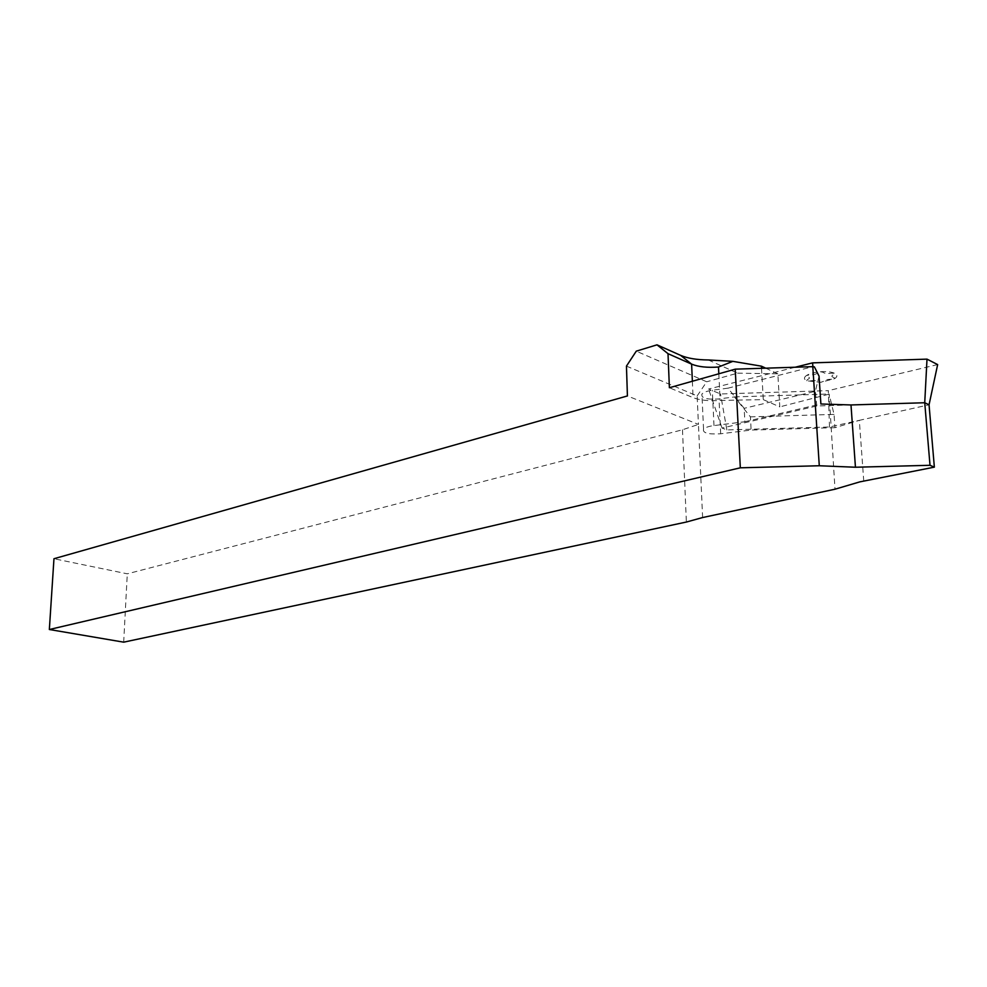 <?xml version="1.0" encoding="UTF-8"?>
<svg xmlns="http://www.w3.org/2000/svg" width="987" height="987" viewBox="0 0 987 987"><rect width="100%" height="100%" fill="white"/><g stroke="black" fill="none" stroke-linecap="round" stroke-linejoin="round"><path stroke-width="0.74" stroke-dasharray="4.93 3.7" d="M850.991 404.954L816.804 405.978L722.052 428.05L726.864 429.913L829.487 426.989L859.319 420.339L834.953 427.679L834.052 414.392L829.105 394.01L835.002 489.207M834.052 414.392L829.08 414.54L828.426 394.035L829.105 394.01M727.987 388.162L712.318 390.235C707.062 391 703.595 392.271 701.917 394.035C700.93 398.119 706.618 399.747 718.992 398.933L734.451 396.91L750.416 416.847L751.132 430.061L720.683 433.774C708.234 434.539 702.51 432.997 703.534 429.148C705.212 427.482 708.703 426.285 713.996 425.57L744.864 421.733L744.161 408.334L727.987 388.162L812.93 366.67M626.449 366.115L697.155 395.923L698.438 424.422L627.424 395.935M702.621 517.546L698.438 424.422L682.486 429.777L127.286 573.817L53.964 558.728M123.683 642.167L127.286 573.817M682.486 429.777L686.372 522.037M819.037 376.096L815.361 391.296L744.161 408.334M744.864 421.733L820.888 403.991M834.953 427.679L751.132 430.061M829.487 426.989L829.08 414.54L750.416 416.847M697.155 395.923L706.704 381.784L636.27 351.162M708.296 359.959L737.548 373.16L706.704 381.784M737.548 373.16L777.83 373.802L779.779 406.878L763.284 399.624L720.128 400.426C708.851 401.191 699.845 400.266 693.096 397.662L669.383 387.731M828.562 394.282L779.779 406.878M863.748 481.064L859.319 420.339L929.051 404.806M718.82 373.789L720.128 400.426M761.52 368.311L763.284 399.624M777.83 373.802L765.739 368.176M814.386 366.88L812.955 366.917M734.451 396.91L828.426 394.035L828.315 390.642L720.522 393.961L708.58 389.038L795.226 367.226M726.864 429.913L720.522 393.961M816.804 405.978L815.361 391.296M722.052 428.05L708.58 389.038M937.65 364.585L828.315 390.642M713.996 425.57L712.318 390.235M720.683 433.774L718.992 398.933M692.368 381.253L693.096 397.662M806.465 375.516C803.702 377.515 803.8 379.267 806.749 380.785L820.789 382.314L834.718 378.626C837.581 376.652 837.568 374.887 834.669 373.32C831.375 371.865 826.637 371.334 820.456 371.754C814.275 372.309 809.611 373.567 806.465 375.516L809.722 374.875C813.893 374.863 816.582 374.135 817.791 372.704L820.456 371.754L823.158 372.284C824.466 373.53 827.192 373.826 831.362 373.197L834.669 373.32L834.064 374.505C831.177 375.751 831.19 376.775 834.089 377.565L834.718 378.626L831.449 379.267C827.303 379.279 824.626 379.995 823.405 381.389L820.789 382.314L818.124 381.796C816.829 380.587 814.127 380.291 810.019 380.92L806.749 380.785L807.304 379.637C810.117 378.403 810.068 377.392 807.132 376.602L806.465 375.516M703.534 429.148L701.917 394.035"/><path stroke-width="1.48" d="M859.862 481.866L835.002 489.207L702.621 517.546L686.372 522.037L123.683 642.167L49.35 629.509L53.964 558.728L627.424 395.935L626.449 366.115L636.27 351.162L656.997 344.833L680.611 355.357C687.544 358.318 696.773 359.848 708.296 359.959L732.86 361.353L718.487 367.028C707.284 367.83 698.327 366.868 691.616 364.129L668.014 353.679L669.383 387.731L735.216 369.163L812.807 366.658L819.284 465.753L855.445 467.233L930.013 465.296L934.356 467.147L859.862 481.866M812.807 366.658L814.386 366.88L819.037 376.096L820.888 403.991L850.991 404.954L855.445 467.233M735.216 369.163L740.324 467.813L819.284 465.753M49.35 629.509L740.324 467.813M668.014 353.679L656.997 344.833M930.013 465.296L924.733 402.745L929.051 404.806L934.356 467.147M812.93 366.67L812.56 362.871L927.003 359.132L924.733 402.745L850.991 404.954M718.487 367.028L718.82 373.789M765.739 368.176L761.396 366.165L732.86 361.353M761.396 366.165L761.52 368.311M795.226 367.226L812.56 362.871M929.051 404.806L937.65 364.585L927.003 359.132M680.611 355.357L691.616 364.129L692.368 381.253"/></g></svg>
